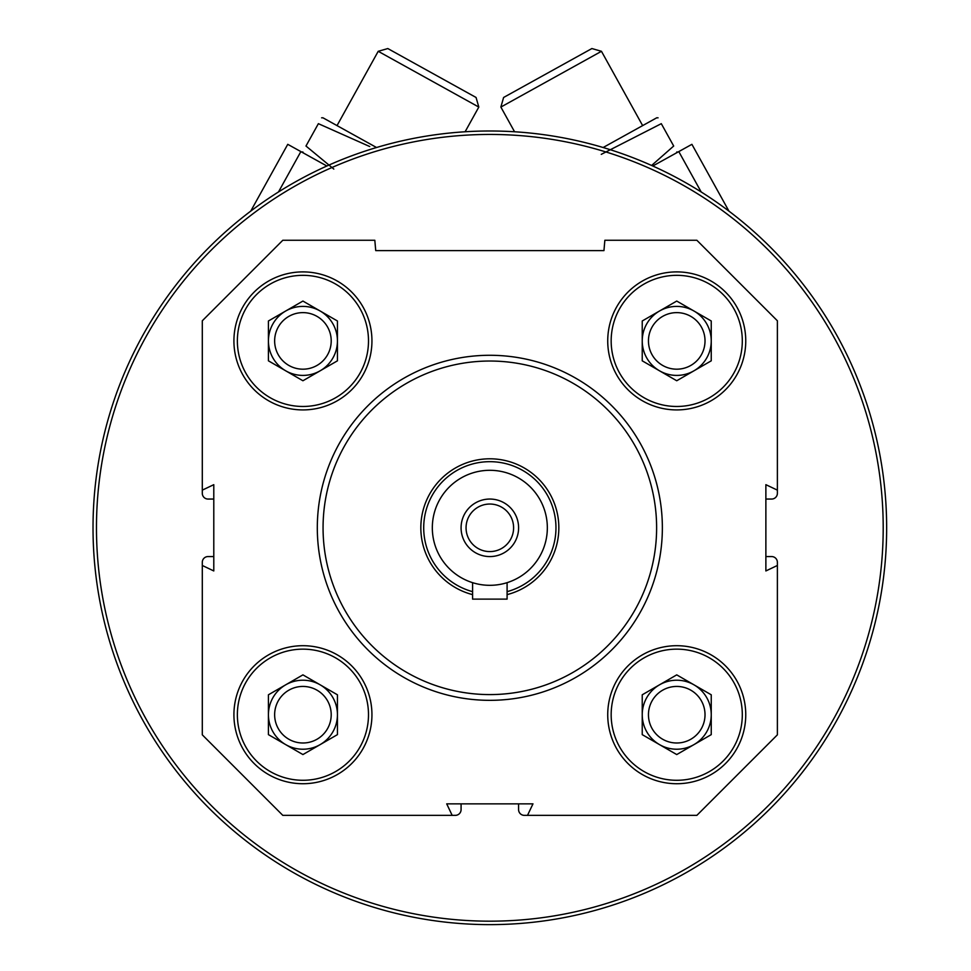 <?xml version="1.0" encoding="UTF-8"?>
<svg xmlns="http://www.w3.org/2000/svg" width="971" height="971" viewBox="0 0 971 971"><rect width="100%" height="100%" fill="white"/><g stroke="black" fill="none" stroke-linecap="round" stroke-linejoin="round"><path stroke-width="1.46" d="M745.752 714.717A69.014 69.014 0 0 0 642.232 654.952A69.014 69.014 0 0 0 642.232 774.482A69.014 69.014 0 0 0 745.752 714.717M371.942 340.906A69.014 69.014 0 0 0 268.421 281.141A69.014 69.014 0 0 0 268.421 400.671A69.014 69.014 0 0 0 371.942 340.906M777.383 565.474L777.383 734.841L696.862 815.361L527.508 815.361L532.97 803.854L446.709 803.854L452.17 815.361L282.804 815.361L202.296 734.841L202.296 565.474L213.79 570.948L213.79 484.675L202.296 490.137L202.296 320.782L282.804 240.262L374.818 240.262L375.728 250.615L603.95 250.615L604.848 240.262L696.862 240.262L777.383 320.782L777.383 490.137L765.876 484.675L765.876 570.948L777.383 565.474L777.383 562.318A5.753 5.753 0 0 0 771.629 556.565L765.876 556.565M371.942 714.717A69.014 69.014 0 0 0 268.421 654.952A69.014 69.014 0 0 0 268.421 774.482A69.014 69.014 0 0 0 371.942 714.717M745.752 340.906A69.014 69.014 0 0 0 642.232 281.141A69.014 69.014 0 0 0 642.232 400.671A69.014 69.014 0 0 0 745.752 340.906M527.508 815.361L524.34 815.361A5.753 5.753 0 0 1 518.587 809.608L518.587 803.854M461.079 803.854L461.079 809.608A5.753 5.753 0 0 1 455.326 815.361L452.17 815.361M202.296 565.474L202.296 562.318A5.753 5.753 0 0 1 208.037 556.565L213.79 556.565M213.79 499.058L208.037 499.058A5.753 5.753 0 0 1 202.296 493.304L202.296 490.137M777.383 490.137L777.383 493.304A5.753 5.753 0 0 1 771.629 499.058L765.876 499.058M93.022 527.811A396.811 396.811 0 0 1 688.245 184.162A396.811 396.811 0 0 1 688.245 871.46A396.811 396.811 0 0 1 93.022 527.811M96.469 527.811A393.364 393.364 0 0 1 686.521 187.148A393.364 393.364 0 0 1 686.521 868.475A393.364 393.364 0 0 1 96.469 527.811M323.064 527.811A166.781 166.781 0 0 1 573.23 383.375A166.781 166.781 0 0 1 573.23 672.248A166.781 166.781 0 0 1 323.064 527.811M317.311 527.811A172.522 172.522 0 0 1 576.094 378.399A172.522 172.522 0 0 1 576.094 677.224A172.522 172.522 0 0 1 317.311 527.811M368.495 340.906A65.555 65.555 0 0 0 270.156 284.127A65.555 65.555 0 0 0 270.156 397.685A65.555 65.555 0 0 0 368.495 340.906M331.208 340.906A28.28 28.28 0 0 0 288.788 316.412A28.28 28.28 0 0 0 288.788 365.399A28.28 28.28 0 0 0 331.208 340.906M285.68 370.788A34.507 34.507 0 0 0 337.435 340.906A34.507 34.507 0 0 0 285.68 311.023A34.507 34.507 0 0 0 285.68 370.788M337.435 360.824L302.928 380.753L268.421 360.824L268.421 320.988L302.928 301.059L337.435 320.988L337.435 360.824M368.495 714.717A65.555 65.555 0 0 0 270.156 657.937A65.555 65.555 0 0 0 270.156 771.496A65.555 65.555 0 0 0 368.495 714.717M742.305 714.717A65.555 65.555 0 0 0 643.955 657.937A65.555 65.555 0 0 0 643.955 771.496A65.555 65.555 0 0 0 742.305 714.717M742.305 340.906A65.555 65.555 0 0 0 643.955 284.127A65.555 65.555 0 0 0 643.955 397.685A65.555 65.555 0 0 0 742.305 340.906M331.208 714.717A28.28 28.28 0 0 0 288.788 690.223A28.28 28.28 0 0 0 288.788 739.21A28.28 28.28 0 0 0 331.208 714.717M285.68 744.599A34.507 34.507 0 0 0 337.435 714.717A34.507 34.507 0 0 0 285.68 684.834A34.507 34.507 0 0 0 285.68 744.599M337.435 734.634L302.928 754.564L268.421 734.634L268.421 694.799L302.928 674.869L337.435 694.799L337.435 734.634M705.019 714.717A28.28 28.28 0 0 0 662.598 690.223A28.28 28.28 0 0 0 662.598 739.21A28.28 28.28 0 0 0 705.019 714.717M659.491 744.599A34.507 34.507 0 0 0 711.245 714.717A34.507 34.507 0 0 0 659.491 684.834A34.507 34.507 0 0 0 659.491 744.599M711.245 734.634L676.738 754.564L642.232 734.634L642.232 694.799L676.738 674.869L711.245 694.799L711.245 734.634M705.019 340.906A28.28 28.28 0 0 0 662.598 316.412A28.28 28.28 0 0 0 662.598 365.399A28.28 28.28 0 0 0 705.019 340.906M659.491 370.788A34.507 34.507 0 0 0 711.245 340.906A34.507 34.507 0 0 0 659.491 311.023A34.507 34.507 0 0 0 659.491 370.788M711.245 360.824L676.738 380.753L642.232 360.824L642.232 320.988L676.738 301.059L711.245 320.988L711.245 360.824M676.933 151.877L676.253 153.005L652.803 166.005L691.91 144.327L728.942 211.12M701.183 191.967L678.802 151.597M514.557 131.765L500.866 107.065L601.462 51.305L642.644 125.611M500.866 107.065L503.609 97.464L591.873 48.55L601.462 51.305M601.267 154.353L661.3 123.669L673.692 146.026C677.94 153.685 677.94 153.685 673.692 146.026L651.602 165.471M603.125 147.519L656.736 117.794L658.059 117.819M661.3 123.669C657.051 116.01 657.051 116.01 661.3 123.669M250.736 211.12L287.756 144.327L326.863 166.005L303.425 153.005L302.734 151.877M300.864 151.597L278.483 191.967M337.022 125.611L378.217 51.305L478.812 107.065L465.109 131.765M378.217 51.305L387.805 48.55L476.057 97.464L478.812 107.065M333.818 169.075L305.974 146.026C301.726 153.685 301.726 153.685 305.974 146.026L318.379 123.669C322.615 116.01 322.615 116.01 318.379 123.669L369.745 146.536M321.607 117.819L322.942 117.794L376.542 147.519M432.326 527.811A57.507 57.507 0 0 1 518.587 478.011A57.507 57.507 0 0 1 518.587 577.611A57.507 57.507 0 0 1 432.326 527.811M461.079 527.811A28.754 28.754 0 0 1 504.216 502.905A28.754 28.754 0 0 1 504.216 552.717A28.754 28.754 0 0 1 461.079 527.811M472.586 591.655A66.137 66.137 0 0 1 484.019 461.929A66.137 66.137 0 0 1 507.093 591.655M472.586 594.628A69.014 69.014 0 0 1 484.031 459.04A69.014 69.014 0 0 1 557.864 516.244A69.014 69.014 0 0 1 507.093 594.628M472.586 582.673L472.586 599.119L507.093 599.119L507.093 582.673M466.056 527.811A23.777 23.777 0 0 1 501.728 507.226A23.777 23.777 0 0 1 501.728 548.397A23.777 23.777 0 0 1 466.056 527.811"/></g></svg>
